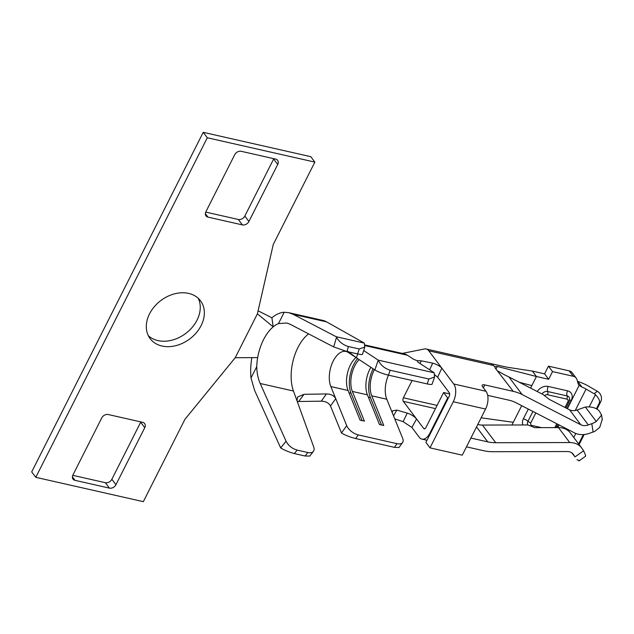 <?xml version="1.0" encoding="UTF-8"?>
<svg xmlns="http://www.w3.org/2000/svg" width="634" height="634" viewBox="0 0 634 634"><rect width="100%" height="100%" fill="white"/><g stroke="black" fill="none" stroke-linecap="round" stroke-linejoin="round"><path stroke-width="0.95" d="M364.812 347.052L362.505 354.255A10.509 1.411 -162.2 0 1 357.616 353.93L346.957 351.521L333.682 346.933L290.126 324.251L286.719 322.999L278.477 323.602A36.788 19.979 -77.2 0 0 273.199 326.859A36.788 19.979 -77.2 0 0 257.673 357.6A36.788 19.979 -77.2 0 0 256.738 366.634C256.897 372.998 258.054 378.617 260.202 383.491L286.061 441.201C288.486 445.726 292.187 448.69 297.156 450.092L294.374 453.579C288.922 452.082 284.357 450.203 280.68 447.937L254.63 390.457L251.001 377.983A47.296 25.685 102.8 0 1 251.857 357.631M258.078 310.818L271.883 317.761A47.296 25.685 102.8 0 1 284.206 312.253L288.724 312.673L293.106 314.29L336.171 336.717L364.281 343.081L326.565 321.866A47.296 25.685 -77.2 0 0 322.69 320.36L288.747 312.681M297.156 450.092L307.823 452.51A10.509 5.706 37.5 0 0 313.418 451.313A10.509 5.706 37.5 0 0 313.687 446.875L293.455 391.019A36.788 19.979 102.8 0 1 308.607 333.88M294.374 453.579L305.136 456.012L307.823 452.51M357.616 353.93L359.209 348.969L348.446 346.536L346.957 351.521M313.418 451.313L309.788 456.06L305.136 456.012M359.209 348.969L364.804 347.052L364.281 343.081M336.171 336.717L336.543 337.264L333.682 346.933M336.559 337.304C339.103 341.821 343.065 344.904 348.446 346.536M355.65 438.562L394.388 447.335L397.011 443.681L358.273 434.908L355.65 438.562C349.786 437.048 345.054 435.186 341.457 432.967L330.488 405.934C328.769 402.883 325.686 401.298 321.256 401.187L297.251 401.504M321.256 401.203L326.439 393.952L304.019 394.316L298.733 401.377M363.686 350.57L378.244 360.136L434.195 372.8L417.766 362.014L417.101 360.659L413.653 359.312L407.456 355.238A31.534 17.126 -77.2 0 0 404.27 353.867L364.883 344.951M297.013 400.831L297.592 396.987L304.019 394.316M326.439 393.952C330.9 394.023 334.015 395.6 335.758 398.683L330.845 386.566A21.025 11.412 102.8 0 1 332.335 362.902A21.025 11.412 102.8 0 1 345.998 351.45A21.025 11.412 102.8 0 1 348.121 352.369L356.411 357.806L348.011 351.402M341.457 432.967L346.711 425.66L335.758 398.683L330.488 405.934M357.727 353.954L356.411 357.806L374.86 369.931L378.244 360.136C380.503 365.01 384.473 368.386 390.156 370.256L388.46 375.154L427.197 383.927L428.885 379.029L390.156 370.256M434.591 376.976L432.142 384.077A10.509 1.759 -160.9 0 1 427.197 383.927M388.46 375.154A10.509 1.759 -160.9 0 1 374.86 369.931M346.711 425.66A10.509 5.429 35.7 0 0 358.273 434.908M397.011 443.681A10.509 5.429 35.7 0 0 402.582 442.516A10.509 5.429 35.7 0 0 402.661 438.332L386.795 399.238L371.738 395.822L383.776 425.501L379.473 424.526L367.435 394.847L352.369 391.44L364.407 421.119L360.104 420.144L348.066 390.465A21.025 11.412 102.8 0 1 356.039 357.568M398.984 447.501L394.388 447.335M428.885 379.029L434.583 376.976L434.195 372.8M417.109 360.635L421.206 360.825L432.697 363.139A7.885 2.417 -155.2 0 1 441.835 368.156L428.806 350.824A13.14 7.133 -77.2 0 0 426.159 348.993A13.14 7.133 -77.2 0 0 424.455 348.977L402.281 353.415M430.549 433.236L429.931 433.093A13.14 7.133 -77.2 0 1 422.03 439.14A13.14 7.133 -77.2 0 1 419.28 437.286L411.886 427.443L403.129 421.681L394.752 418.836M403.129 421.681L407.242 413.114L396.813 410.111L393.54 415.856M573.049 453.992L573.398 454.459A10.509 8.012 -36.9 0 0 573.231 454.221A10.509 8.012 -36.9 0 0 567.271 451.543L493.268 451.717A52.551 40.077 143.1 0 1 483.306 450.647L466.473 446.843M429.622 369.796L432.697 363.139M421.206 360.825L420.001 363.48M486.001 391.281A13.14 7.133 102.8 0 1 485.565 409.049L462.273 455.164L429.995 447.858L425.905 442.421L449.197 396.313A2.631 1.427 102.8 0 0 449.292 392.755L437.642 377.214L441.835 368.156L453.722 383.974L486.001 391.281L482.529 386.661A5.254 1.847 -153.2 0 1 482.141 385.266A5.254 1.847 -153.2 0 1 484.796 384.917L513.255 391.36L495.257 368.132L494.774 366.618M494.821 366.626L493.363 365.446A13.14 7.133 -77.2 0 0 490.756 363.615A13.14 7.133 -77.2 0 0 490.716 363.607L426.159 348.993M388.468 375.154A21.025 11.412 -77.2 0 0 386.795 399.238M392.351 411.918L392.692 410.8L396.813 410.111M407.242 413.114C410.967 414.279 414.073 416.237 416.562 418.987L403.295 401.33A2.631 1.427 102.8 0 1 403.382 397.78L412.108 380.511M437.626 377.246L434.734 374.726M429.931 433.093L447.683 397.962L443.594 392.525L425.85 427.665A2.631 1.427 102.8 0 1 424.265 428.869A2.631 1.427 102.8 0 1 423.718 428.497L416.562 418.987L411.886 427.443M429.995 447.858L453.286 401.742A13.14 7.133 -77.2 0 0 453.722 383.974M498.086 371.183L505.734 375.479A52.551 40.077 -36.9 0 1 508.864 376.905L522.139 394.562L580.799 424.764A10.509 8.012 -36.9 0 0 588.312 424.939L591.807 423.686L593.107 432L589.62 433.252A21.025 16.032 143.1 0 1 574.586 432.911L515.925 402.701A42.042 32.065 -36.9 0 0 508.817 400.149L487.681 395.362M470.911 438.054L487.744 441.866L476.522 426.944M448.293 398.104L447.683 397.962M449.672 393.904L443.594 392.525M508.864 376.905L543.275 394.617L549.123 399.293L569.562 409.826A10.509 8.012 -36.9 0 0 577.083 409.992L585.372 407.02L596.253 421.499L601.571 415.096L599.376 411.094C596.301 407.852 591.633 406.489 585.372 407.02M477.767 424.487L480.707 425.026A42.042 32.065 143.1 0 0 482.434 425.065L527.948 424.954L534.795 427.657L558.483 427.601L569.72 442.548L495.717 442.722A42.042 32.065 -36.9 0 1 487.744 441.866M522.139 394.562A52.551 40.077 143.1 0 0 513.255 391.36M573.398 454.459L575.038 456.876L583.613 450.798L581.972 448.389A21.025 16.032 143.1 0 0 581.632 447.905A21.025 16.032 143.1 0 0 569.72 442.548M591.807 423.686A15.763 9.447 -8.9 0 0 596.253 421.499M594.93 431.302A15.834 9.486 171.1 0 1 593.131 432.031M581.632 447.905L570.394 432.967A21.025 16.032 143.1 0 0 558.483 427.601M571.741 452.811L575.038 456.876M583.613 450.798L585.626 455.299L585.206 456.504M511.931 424.994L513.286 422.307L481.143 417.806M490.756 363.615L507.034 367.197L532.338 371.072L544.574 373.846L548.458 366.159L569.158 370.85A7.885 6.015 -36.9 0 1 572.13 372.697L576.219 378.133A7.885 6.015 143.1 0 0 573.247 376.279L552.539 371.595L548.664 379.283L536.427 376.509L530.579 388.079M581.964 387.089L579.159 385.361A7.885 6.015 -36.9 0 1 578.787 384.925A7.885 6.015 -36.9 0 1 578.018 383.364L576.988 379.687A7.885 6.015 143.1 0 0 576.219 378.133M521.695 405.673L513.286 422.307M589.271 386.605L597.315 391.281A7.885 7.275 52.4 0 1 600.715 401.79L597.03 409.096M584.191 434.504L579.642 443.507A7.885 7.275 52.4 0 1 579.048 444.474M597.315 391.281L594.113 393.746L586.07 389.07A10.509 3.693 26.8 0 0 582.004 387.105L577.709 381.414A21.176 7.442 -153.2 0 1 589.319 386.566M589.216 406.893L595.429 394.594A7.965 7.346 -127.6 0 0 594.153 393.682M600.715 401.79L599.439 402.772C599.97 400.593 598.623 397.89 595.397 394.665M544.574 373.846L548.664 379.283M552.539 371.595L548.458 366.159M374.432 369.646A21.025 11.412 -77.2 0 0 371.738 395.822M370.898 367.324A21.025 11.412 -77.2 0 0 367.435 394.847M373.149 368.798A23.648 12.846 -77.2 0 0 370.422 397.653L381.509 424.994M359.161 359.613A21.025 11.412 -77.2 0 0 352.369 391.44M357.624 358.606A23.648 12.846 -77.2 0 0 351.054 393.27L362.149 420.604M579.444 460.585L576.94 459.729M602.237 419.383L599.732 427.379L594.898 431.271M494.916 366.65L497.27 366.444L536.427 376.509L532.338 371.072M497.27 366.444L495.986 368.988M519.325 382.286L531.831 385.607M251.001 377.983L256.738 366.634M271.883 317.761L273.199 326.859L257.388 313.846L235.222 357.719L184.938 419.32L143.332 501.668L35.789 477.323L207.31 137.76L314.86 162.106L273.262 244.462L257.388 313.846M278.477 323.602L284.206 312.253M257.673 357.6L235.222 357.719M35.789 477.323L31.7 471.894L203.229 132.332L310.771 156.677L314.86 162.106M72.767 475.318L105.339 482.696A5.254 4.002 143.1 0 0 111.861 479.28L140.669 422.252A5.254 4.002 143.1 0 0 140.827 421.903M148.356 335.735A31.502 24.021 143.1 0 0 185.675 333.484A31.502 24.021 143.1 0 0 198.204 298.257M205.733 212.097L238.305 219.467A5.254 4.002 143.1 0 0 244.827 216.051L273.634 159.023A5.254 4.002 143.1 0 0 273.793 158.682M203.229 132.332L207.31 137.76M242.394 224.904A5.254 4.002 143.1 0 0 248.908 221.488L277.716 164.46A5.254 4.002 143.1 0 0 277.613 160.331A5.254 4.002 143.1 0 0 275.632 159.094L241.213 151.304A5.254 4.002 143.1 0 0 234.699 154.72L205.892 211.748A5.254 4.002 143.1 0 0 205.995 215.877A5.254 4.002 143.1 0 0 207.976 217.113L242.394 224.904L238.305 219.467M188.623 293.391A31.502 24.021 143.1 0 0 154.347 306.666A31.502 24.021 143.1 0 0 150.147 338.643A31.502 24.021 143.1 0 0 189.756 338.921A31.502 24.021 143.1 0 0 200.502 300.785A31.502 24.021 143.1 0 0 188.623 293.391M142.666 422.323L108.248 414.533A5.254 4.002 143.1 0 0 101.733 417.949L72.926 474.977A5.254 4.002 143.1 0 0 73.029 479.106A5.254 4.002 143.1 0 0 75.01 480.334L109.428 488.132A5.254 4.002 143.1 0 0 115.943 484.717L144.75 427.688A5.254 4.002 143.1 0 0 144.647 423.552A5.254 4.002 143.1 0 0 142.666 422.323M280.648 447.921L286.061 441.201M293.106 314.29L326.565 321.866M260.202 383.491L293.455 391.019M407.456 355.238L364.962 345.617M348.066 390.465L330.845 386.566M493.363 365.446L428.806 350.824M453.286 401.742L485.565 409.049M423.718 428.497L424.883 428.766M435.471 408.613L403.295 401.33M437.088 405.411L403.382 397.78M484.796 384.917L483.362 387.762M580.799 424.764L569.562 409.826M588.312 424.939L577.083 409.992M482.434 425.065L495.717 442.722M557.825 427.609L559.156 424.962M567.375 408.7L579.159 385.361M558.855 424.812L557.928 426.65A9.272 7.077 -36.9 0 1 557.381 427.609M522.891 424.97A9.272 7.077 -36.9 0 1 523.367 418.82L528.296 409.073M537.236 391.511A9.272 7.077 -36.9 0 1 548.196 386.439L567.557 390.829A9.272 7.077 -36.9 0 1 571.242 400.3L567.073 408.542M565.797 429.202L566.122 428.552M575.252 410.491L586.07 389.07M599.439 402.772L596.42 408.756M583.375 434.575L578.644 443.935M578.81 444.157L579.642 443.507M573.778 437.46L575.799 433.466M573.247 376.279L569.158 370.85M554.79 427.609L556.755 423.726M564.973 407.456L567.842 401.782A2.631 2.005 143.1 0 0 566.796 399.095L547.427 394.713A2.631 2.005 143.1 0 0 544.654 395.727M535.817 412.948L530.856 422.775A2.631 2.005 143.1 0 0 531.902 425.454L541.563 427.641M565.956 407.963L569.166 401.607A2.631 0.919 -153.2 0 1 567.842 401.782M569.538 398.128A5.183 3.955 143.1 0 0 567.089 395.917A2.631 1.427 102.8 0 1 566.796 399.095M567.557 390.829A4.208 2.282 -77.2 0 0 567.089 395.917L547.721 391.535A2.631 1.427 102.8 0 1 547.427 394.713M548.196 386.439A4.208 2.282 -77.2 0 0 547.721 391.535A5.183 3.955 143.1 0 0 541.911 393.92M532.925 411.458L527.979 421.253A2.631 0.919 26.8 0 0 530.856 422.775M523.367 418.82A4.208 1.474 -153.2 0 1 527.979 421.253A5.183 3.955 143.1 0 0 527.837 424.954M531.308 426.286A2.631 1.427 -77.2 0 0 531.902 425.454M556.573 426.524A4.208 1.474 -153.2 0 1 557.928 426.65M571.242 400.3A4.208 1.474 26.8 0 0 569.633 400.22M368.378 397.193L370.422 397.653M349.009 392.803L351.054 393.27M248.908 221.488L244.827 216.051M205.361 213.634L207.976 217.113M273.634 159.023L277.716 164.46M140.669 422.252L144.75 427.688M111.861 479.28L115.943 484.717M105.339 482.696L109.428 488.132M72.395 476.863L75.01 480.334M398.992 447.509L402.582 442.516M426.999 440.265L421.927 439.116M556.026 427.609L557.738 424.233M569.166 401.607L569.546 398.144M602.3 419.771L601.5 414.652M578.945 460.934L585.507 456.29"/></g></svg>
